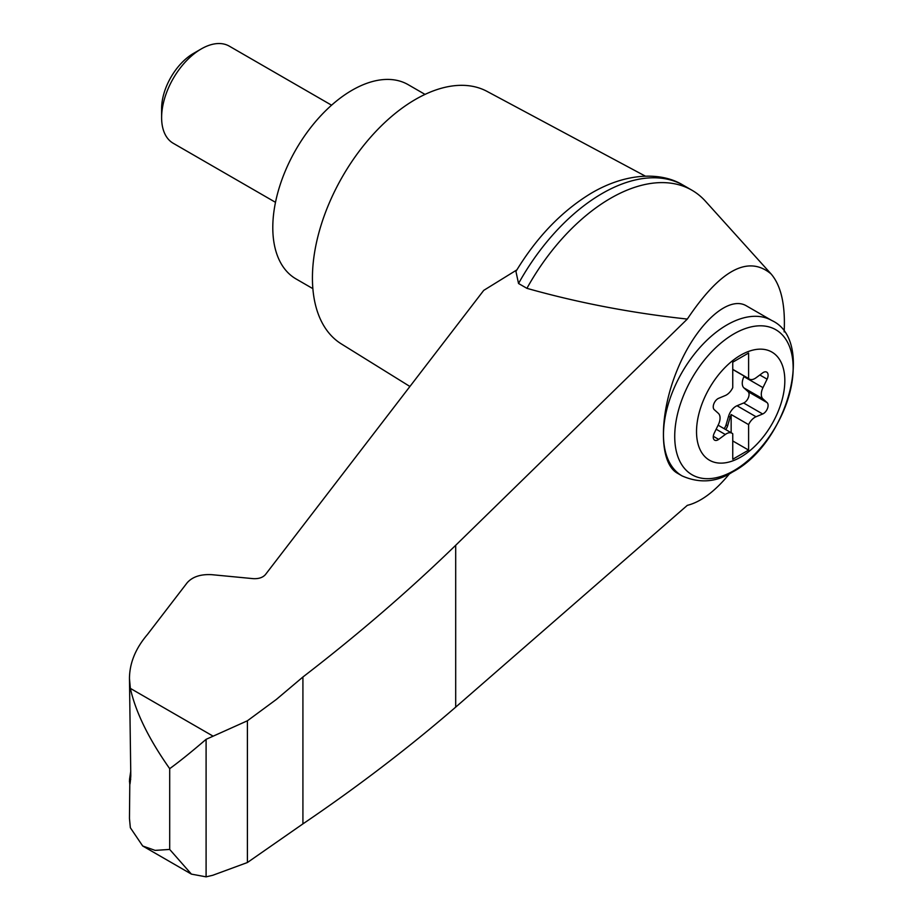 <?xml version="1.0" encoding="UTF-8"?>
<svg xmlns="http://www.w3.org/2000/svg" width="923" height="923" viewBox="0 0 923 923"><rect width="100%" height="100%" fill="white"/><g stroke="black" fill="none" stroke-linecap="round" stroke-linejoin="round"><path stroke-width="1.38" d="M784.158 331.911C785.473 304.959 781.112 285.634 771.074 273.935C748.207 254.817 720.286 269.862 687.312 319.07L455.697 545.285C408.774 590.812 357.847 634.712 302.917 676.997L276.369 699.426L247.41 720.782L206.094 739.335L206.094 876.85L212.728 875.292L247.41 862.52L302.917 823.881C357.847 786.627 408.774 747.711 455.697 707.122L687.312 505.354C700.903 501.962 715.013 491.382 729.643 473.603M771.074 273.935L705.484 201.249A162.621 93.892 120 0 0 691.927 190.219A162.621 93.892 120 0 0 526.918 288.334C578.11 302.779 631.574 313.024 687.312 319.07M129.797 784.1L129.462 818.447L130.351 827.735L142.696 845.987L155.122 850.383L169.694 849.437L169.694 768.663C148.811 739.035 135.693 712.279 130.351 688.385L129.462 678.463C129.578 663.095 135.543 648.465 147.368 634.586L187.231 582.678C192.584 576.725 200.787 574.06 211.84 574.683L253.087 578.64C258.613 578.952 262.72 577.613 265.397 574.637L483.733 290.376L516.88 269.885M129.462 678.463L130.801 775.885C130.039 785.761 129.635 786.811 129.578 779.012L130.801 770.97M129.462 781.781L129.578 779.012L130.708 779.427M206.094 739.335C191.419 751.945 179.281 761.717 169.694 768.663M247.41 720.782L247.41 862.52M302.917 676.997L302.917 823.881M682.062 475.899L677.367 473.187C658.768 462.861 658.768 414.289 677.367 369.592C695.7 324.734 728.051 294.841 746.372 305.836L771.79 320.5A89.716 51.803 -60 0 0 682.062 372.304A89.716 51.803 -60 0 0 682.062 475.899C699.646 483.617 716.467 482.325 732.539 472.011C787.746 443.178 815.609 340.506 771.79 320.5M740.673 457.127A62.441 36.055 -60 0 1 702.438 402.728A62.441 36.055 -60 0 1 778.908 358.574A62.441 36.055 -60 0 1 740.673 457.127M725.305 395.529A11.214 6.473 120 0 0 732.747 387.66L732.747 362.185L748.599 353.024L748.599 378.511A11.214 6.473 120 0 0 749.338 379.065A11.214 6.473 120 0 0 756.041 377.784L762.675 372.88A6.726 3.888 120 0 1 766.701 372.119A6.726 3.888 120 0 1 767.094 379.157L762.975 387.637A11.214 6.473 120 0 0 762.975 398.898L767.094 402.613A6.726 3.888 120 0 1 767.463 408.531A6.726 3.888 120 0 1 762.675 413.989L756.041 416.746A11.214 6.473 120 0 0 748.599 424.615L748.599 450.089L732.747 459.25L732.747 433.775A11.214 6.473 120 0 0 732.008 433.222A11.214 6.473 120 0 0 725.305 434.491L718.671 439.394A6.726 3.888 120 0 1 714.644 440.156A6.726 3.888 120 0 1 714.252 433.118L718.382 424.638A11.214 6.473 120 0 0 718.382 413.377L714.252 409.662A6.726 3.888 120 0 1 713.883 403.743A6.726 3.888 120 0 1 718.671 398.298L725.305 395.529M732.747 369.35L748.599 378.511M724.105 428.653A6.726 3.888 120 0 0 726.055 424.88L728.57 416.261A11.214 6.473 120 0 1 737.015 405.751L743.65 402.993A6.726 3.888 120 0 0 748.426 397.548A6.726 3.888 120 0 0 748.057 391.629L743.938 387.914A11.214 6.473 120 0 1 743.938 376.642L744.203 376.099M732.747 440.94L748.599 450.089M731.154 432.725L731.154 414.542L748.599 424.615M731.154 414.542A11.214 6.473 120 0 0 730.151 417.184L727.636 425.803A6.726 3.888 120 0 1 725.686 429.564M275.492 202.322L173.224 143.273A56.072 32.374 -60 0 1 161.617 117.602A56.072 32.374 -60 0 1 201.26 48.931A56.072 32.374 -60 0 1 229.296 46.15L331.565 105.187M161.617 117.602L161.617 108.626A45.077 26.029 -60 0 1 193.484 53.419L201.26 48.931M425.03 94.4L408.162 84.662A112.156 64.748 120 0 0 296.018 149.422A112.156 64.748 120 0 0 296.018 278.919L312.874 288.657M691.927 190.219L683.562 185.385A162.621 93.892 120 0 0 682.662 184.888A162.621 93.892 120 0 0 518.541 283.499L526.918 288.334M206.094 876.85L191.407 874.116L169.694 849.437M518.541 283.499L515.934 271.443C536.644 237.257 561.622 211.263 590.835 193.461C626.948 171.99 661.814 172.186 682.662 184.888M645.396 176.166L487.067 91.4A145.799 84.178 120 0 0 342.629 176.328A145.799 84.178 120 0 0 341.291 343.887L409.916 386.483M212.728 735.943L130.351 688.385M455.697 545.285L455.697 707.122M733.935 470.626A83.739 48.342 -60 0 1 682.662 397.675A83.739 48.342 -60 0 1 785.219 338.453A83.739 48.342 -60 0 1 733.935 470.626M759.848 374.98L767.094 379.157M743.938 376.642L762.975 387.637M716.156 429.218L725.305 434.491M737.015 405.751L756.041 416.746M728.57 416.261L730.151 417.184M726.055 424.88L727.636 425.803M713.294 436.291L718.671 439.394M743.65 402.993L762.675 413.989M748.057 391.629L767.094 402.613M743.938 387.914L762.975 398.898M749.338 379.065L732.747 369.477M732.008 433.222L718.106 425.191M142.696 845.987L191.407 874.116"/></g></svg>
